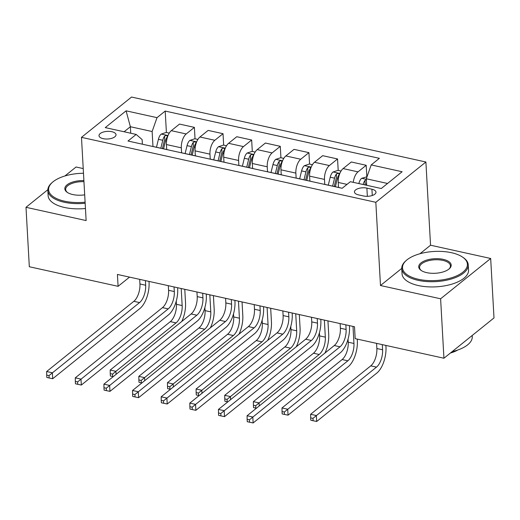 <?xml version="1.0" encoding="UTF-8"?>
<svg xmlns="http://www.w3.org/2000/svg" width="520" height="520" viewBox="0 0 520 520"><rect width="100%" height="100%" fill="white"/><g stroke="black" fill="none" stroke-linecap="round" stroke-linejoin="round"><path stroke-width="0.78" d="M103.188 138.671A8.521 3.822 -3.2 0 0 111.826 138.294A8.521 3.822 -3.2 0 0 116.025 134.713A8.521 3.822 -3.2 0 0 111.846 131.703A8.521 3.822 -3.2 0 0 103.201 132.08A8.521 3.822 -3.2 0 0 99.008 135.662A8.521 3.822 -3.2 0 0 103.188 138.671M83.226 168.578L76.063 166.998L64.909 175.975M425.893 162L131.541 97.045L81.477 137.352L375.83 202.3L425.893 162L430.547 245.219L419.965 253.734M401.752 268.398L380.484 285.519L440.615 298.786L490.678 258.486L430.547 245.219M490.678 258.486L494 317.928L443.937 358.235L440.615 298.786M443.937 358.235L355.173 338.644L354.51 326.755L117.423 274.443L118.085 286.332L129.532 277.115M371.93 189.228L366.893 188.117A8.255 3.699 -3.2 0 0 358.521 188.487A8.255 3.699 -3.2 0 0 354.451 191.952A8.255 3.699 -3.2 0 0 358.507 194.87L363.545 195.982A8.255 3.699 -3.2 0 0 371.917 195.611A8.255 3.699 -3.2 0 0 375.986 192.147A8.255 3.699 -3.2 0 0 371.93 189.228L372.281 195.494M387.55 183.469L366.314 178.783L371.196 164.918L379.379 158.327L165.198 111.066L166.4 132.483M371.196 164.918L402.116 171.737L381.284 188.513L350.356 181.694L342.173 188.279L127.992 141.024L136.175 134.433L105.255 127.608L126.087 110.831L157.014 117.656L165.198 111.066M47.846 189.716L26 207.305L29.322 266.747L118.085 286.332M26 207.305L86.132 220.571L81.477 137.352M380.484 285.519L375.83 202.3M136.175 134.433L142.123 139.588L142.376 144.196M130.734 133.231L130.37 126.724L124.105 131.768M366.678 185.296L366.314 178.783M338.513 187.421L338.24 182.455A10.654 5.05 -77.6 0 1 343.115 168.584L351.306 161.993L366.191 165.282L366.834 176.709M324.772 184.418L324.493 179.419A10.654 5.05 -77.6 0 1 329.375 165.555L337.558 158.964L338.201 170.391M309.881 181.103L309.601 176.137A10.654 5.05 -77.6 0 1 314.483 162.266L322.673 155.675L337.558 158.964M296.14 178.1L295.861 173.102A10.654 5.05 -77.6 0 1 300.742 159.237L308.925 152.646L309.562 164.073M281.249 174.792L280.969 169.819A10.654 5.05 -77.6 0 1 285.851 155.948L294.034 149.357L308.925 152.646M267.507 171.782L267.228 166.784A10.654 5.05 -77.6 0 1 272.11 152.919L280.293 146.328L280.93 157.755M252.616 168.474L252.337 163.501A10.654 5.05 -77.6 0 1 257.218 149.63L265.401 143.039L280.293 146.328M238.875 165.464L238.596 160.466A10.654 5.05 -77.6 0 1 243.471 146.601L251.661 140.01L252.297 151.437M223.983 162.156L223.704 157.183A10.654 5.05 -77.6 0 1 228.586 143.312L236.769 136.721L251.661 140.01M210.236 159.146L209.957 154.148A10.654 5.05 -77.6 0 1 214.838 140.283L223.028 133.692L223.665 145.119M195.344 155.838L195.072 150.865A10.654 5.05 -77.6 0 1 199.953 136.994L208.136 130.403L223.028 133.692M181.603 152.828L181.324 147.829A10.654 5.05 -77.6 0 1 186.206 133.965L194.389 127.374L195.033 138.801M166.712 149.519L166.439 144.547A10.654 5.05 -77.6 0 1 171.314 130.676L179.504 124.085L194.389 127.374M152.971 146.51L152.133 131.528L130.37 126.724L126.087 110.831M339.508 187.694A10.654 5.05 -77.6 0 1 340.002 187.753A10.654 5.05 -77.6 0 1 340.464 187.909M353.256 182.332A10.654 5.05 -77.6 0 1 358.007 171.867L366.191 165.282M324.623 184.411A10.654 5.05 -77.6 0 1 325.111 184.464L340.002 187.753M310.875 181.376A10.654 5.05 -77.6 0 1 311.363 181.435A10.654 5.05 -77.6 0 1 311.831 181.591M295.99 178.094A10.654 5.05 -77.6 0 1 296.478 178.145L311.363 181.435M282.243 175.058A10.654 5.05 -77.6 0 1 282.731 175.117A10.654 5.05 -77.6 0 1 283.199 175.272M267.351 171.775A10.654 5.05 -77.6 0 1 267.839 171.828L282.731 175.117M253.611 168.74A10.654 5.05 -77.6 0 1 254.098 168.799A10.654 5.05 -77.6 0 1 254.566 168.955M238.719 165.458A10.654 5.05 -77.6 0 1 239.207 165.51L254.098 168.799M224.978 162.422A10.654 5.05 -77.6 0 1 225.466 162.481A10.654 5.05 -77.6 0 1 225.933 162.637M210.087 159.14A10.654 5.05 -77.6 0 1 210.574 159.191L225.466 162.481M196.346 156.104A10.654 5.05 -77.6 0 1 196.833 156.162A10.654 5.05 -77.6 0 1 197.294 156.319M181.454 152.822A10.654 5.05 -77.6 0 1 181.942 152.874L196.833 156.162M167.707 149.786A10.654 5.05 -77.6 0 1 168.194 149.845A10.654 5.05 -77.6 0 1 168.662 150.001M157.014 117.656L152.133 131.528M152.822 146.504A10.654 5.05 -77.6 0 1 153.309 146.555L168.194 149.845M340.119 323.583L340.379 328.204A13.319 6.312 -77.6 0 1 334.276 345.54L247.078 415.747L252.805 417.007L253.136 422.955L340.34 352.742A19.981 9.464 102.4 0 0 349.486 326.742L349.427 325.637M345.846 324.844L346.106 329.466A13.319 6.312 -77.6 0 1 340.009 346.801L249.425 419.829L247.136 419.322L247.267 421.7L249.561 422.207L249.425 419.829M249.561 422.207L253.136 422.955M247.078 415.747L247.136 419.322M367.029 176.755L361.621 178.334A7.059 3.348 102.4 0 0 358.852 183.541L358.846 183.567M376.578 343.369L376.863 348.524A13.319 6.312 -77.6 0 1 370.76 365.859L310.622 414.278L316.349 415.545L316.68 421.486L376.825 373.068A19.981 9.464 102.4 0 0 385.97 347.061L385.879 345.423M366.366 179.732L364.975 180.408A7.059 3.348 102.4 0 0 363.2 184.496L363.194 184.522M366.678 185.263L365.95 185.107A7.059 3.348 -77.6 0 1 366.561 183.196M364.8 184.88A3.595 1.703 -77.6 0 1 365.163 183.827L364.975 180.408M382.304 344.63L382.59 349.785A13.319 6.312 -77.6 0 1 376.487 367.12L312.969 418.36L310.681 417.859L310.811 420.231L313.105 420.738L312.969 418.36M313.105 420.738L316.68 421.486M310.622 414.278L310.681 417.859M311.486 317.265L311.747 321.887A13.319 6.312 -77.6 0 1 305.643 339.222L218.446 409.428L224.172 410.69L224.504 416.637L311.701 346.424A19.981 9.464 102.4 0 0 320.853 320.424L320.794 319.319M317.213 318.526L317.473 323.147A13.319 6.312 -77.6 0 1 311.37 340.483L220.792 413.51L218.504 413.004L218.634 415.382L220.928 415.89L220.792 413.51M220.928 415.89L224.504 416.637M218.446 409.428L218.504 413.004M282.854 310.947L283.114 315.569A13.319 6.312 -77.6 0 1 277.011 332.904L189.806 403.111L195.54 404.372L195.871 410.319L283.069 340.106A19.981 9.464 102.4 0 0 292.221 314.106L292.162 313.001M288.581 312.208L288.841 316.829A13.319 6.312 -77.6 0 1 282.737 334.165L192.16 407.193L189.872 406.685L190.002 409.065L192.29 409.572L192.16 407.193M192.29 409.572L195.871 410.319M189.806 403.111L189.872 406.685M254.222 304.629L254.475 309.25A13.319 6.312 -77.6 0 1 248.378 326.586L161.174 396.793L166.9 398.053L167.232 404.001L254.436 333.788A19.981 9.464 102.4 0 0 263.588 307.788L263.523 306.683M259.948 305.89L260.202 310.512A13.319 6.312 -77.6 0 1 254.105 327.847L163.527 400.875L161.233 400.368L161.369 402.747L163.657 403.254L163.527 400.875M163.657 403.254L167.232 404.001M161.174 396.793L161.233 400.368M341.062 171.022L337.987 170.346L332.988 172.016A7.059 3.348 102.4 0 0 330.219 177.222L328.276 185.166M348.056 339.085L348.231 342.206A13.319 6.312 -77.6 0 1 342.128 359.541L281.99 407.959L287.716 409.227L288.048 415.168L348.185 366.75A19.981 9.464 102.4 0 0 357.338 340.743L357.247 339.105M335.381 186.732L337.318 178.789A7.059 3.348 -77.6 0 1 339.092 174.694C339.196 173.264 338.279 173.062 336.343 174.089A7.059 3.348 102.4 0 0 334.568 178.178L332.631 186.128M334.237 186.478L336.135 178.692A3.595 1.703 -77.6 0 1 336.531 177.508L336.343 174.089M339.092 174.694L339.3 174.115M353.002 326.423L353.957 343.466A13.319 6.312 -77.6 0 1 347.854 360.802L284.336 412.041L282.048 411.541L282.178 413.92L284.472 414.421L284.336 412.041M284.472 414.421L288.048 415.168M281.99 407.959L282.048 411.541M312.423 164.703L309.348 164.028L304.356 165.698A7.059 3.348 102.4 0 0 301.581 170.905L299.644 178.847M324.948 353.054A19.981 9.464 102.4 0 0 328.705 334.425L327.951 320.899M306.748 180.414L308.685 172.471A7.059 3.348 -77.6 0 1 310.459 168.376C310.564 166.946 309.647 166.744 307.71 167.772A7.059 3.348 102.4 0 0 305.936 171.86L303.999 179.81M305.597 180.161L307.502 172.374A3.595 1.703 -77.6 0 1 307.899 171.191L307.71 167.772M310.459 168.376L310.668 167.797M324.37 320.106L325.325 337.149A13.319 6.312 -77.6 0 1 319.221 354.484L259.084 402.909L259.252 405.945M319.423 332.767L319.599 335.887A13.319 6.312 -77.6 0 1 313.495 353.223L253.357 401.642L259.084 402.909L255.703 405.724L253.416 405.223L253.546 407.602L255.833 408.103L255.703 405.724M255.833 408.103L256.418 408.226M253.357 401.642L253.416 405.223M283.79 158.386L280.716 157.709L275.724 159.38A7.059 3.348 102.4 0 0 272.948 164.587L271.011 172.53M296.309 346.736A19.981 9.464 102.4 0 0 300.072 328.107L299.312 314.581M278.109 174.096L280.053 166.153A7.059 3.348 -77.6 0 1 281.82 162.058C281.931 160.628 281.014 160.427 279.078 161.453A7.059 3.348 102.4 0 0 277.303 165.542L275.36 173.492M276.965 173.843L278.87 166.055A3.595 1.703 -77.6 0 1 279.266 164.873L279.078 161.453M281.82 162.058L282.035 161.48M295.737 313.788L296.686 330.831A13.319 6.312 -77.6 0 1 290.589 348.166L230.444 396.591L230.614 399.626M290.791 326.45L290.959 329.57A13.319 6.312 -77.6 0 1 284.863 346.905L224.718 395.324L230.444 396.591L227.071 399.406L224.776 398.905L224.913 401.284L227.201 401.785L227.071 399.406M227.201 401.785L227.78 401.908M224.718 395.324L224.776 398.905M225.589 298.311L225.843 302.933A13.319 6.312 -77.6 0 1 219.745 320.268L132.542 390.475L138.268 391.736L138.6 397.683L225.803 327.47A19.981 9.464 102.4 0 0 234.956 301.47L234.891 300.365M231.316 299.572L231.569 304.194A13.319 6.312 -77.6 0 1 225.472 321.529L134.894 394.557L132.6 394.05L132.737 396.428L135.024 396.935L134.894 394.557M135.024 396.935L138.6 397.683M132.542 390.475L132.6 394.05M255.158 152.067L252.083 151.392L247.084 153.062A7.059 3.348 102.4 0 0 244.316 158.269L242.379 166.212M267.677 340.418A19.981 9.464 102.4 0 0 271.44 321.789L270.68 308.262M249.477 167.778L251.414 159.835A7.059 3.348 -77.6 0 1 253.188 155.74C253.299 154.31 252.382 154.109 250.439 155.136A7.059 3.348 102.4 0 0 248.671 159.231L246.727 167.174M248.333 167.525L250.231 159.738A3.595 1.703 -77.6 0 1 250.633 158.555L250.439 155.136M253.188 155.74L253.403 155.162M267.105 307.469L268.053 324.512A13.319 6.312 -77.6 0 1 261.957 341.848L201.812 390.273L201.981 393.309M262.151 320.132L262.327 323.252A13.319 6.312 -77.6 0 1 256.23 340.587L196.086 389.006L201.812 390.273L198.439 393.094L196.144 392.587L196.281 394.966L198.569 395.466L198.439 393.094M198.569 395.466L199.147 395.59M196.086 389.006L196.144 392.587M418.457 279.286A32.5 14.56 -3.2 0 0 458.101 275.184A32.5 14.56 -3.2 0 0 462.631 257.14A32.5 14.56 -3.2 0 0 451.471 252.707A32.5 14.56 -3.2 0 0 406.478 260.28A32.5 14.56 -3.2 0 0 418.457 279.286M462.631 257.14L463.353 257.634A33.3 14.918 176.8 0 1 468.247 264.849A33.3 14.918 176.8 0 1 451.848 278.837A33.3 14.918 176.8 0 1 418.087 280.325A33.3 14.918 176.8 0 1 401.759 268.567A33.3 14.918 176.8 0 1 405.815 260.851L406.478 260.28M426.706 272.642A16.25 7.28 176.8 0 1 421.129 270.419A16.25 7.28 176.8 0 1 423.391 261.397A16.25 7.28 176.8 0 1 443.216 259.35A16.25 7.28 176.8 0 1 449.202 268.853A16.25 7.28 176.8 0 1 426.706 272.642M448.857 269.139A15.45 6.923 -3.2 0 0 450.431 265.844A15.45 6.923 -3.2 0 0 442.851 260.39A15.45 6.923 -3.2 0 0 427.187 261.079A15.45 6.923 -3.2 0 0 419.575 267.572A15.45 6.923 -3.2 0 0 421.506 270.667M472.193 335.478L472.264 336.654A33.3 14.918 176.8 0 1 452.094 351.663M457.782 350.006A23.972 10.745 176.8 0 1 450.411 353.022M468.247 264.849L468.54 270.082A33.3 14.918 176.8 0 1 452.14 284.063A33.3 14.918 176.8 0 1 418.379 285.558A33.3 14.918 176.8 0 1 402.051 273.8L401.759 268.567M83.486 173.258A32.5 14.56 -3.2 0 0 52.566 182.189A32.5 14.56 -3.2 0 0 64.545 201.194A32.5 14.56 -3.2 0 0 85.105 202.189M85.163 203.261A33.3 14.918 176.8 0 1 64.175 202.234A33.3 14.918 176.8 0 1 47.846 190.476A33.3 14.918 176.8 0 1 51.902 182.761L52.566 182.189M84.695 194.844A16.25 7.28 176.8 0 1 72.793 194.552A16.25 7.28 176.8 0 1 67.216 192.335A16.25 7.28 176.8 0 1 67.645 184.399A16.25 7.28 176.8 0 1 83.895 180.603M83.954 181.681A15.45 6.923 -3.2 0 0 65.663 189.482A15.45 6.923 -3.2 0 0 67.594 192.582M85.456 208.494A33.3 14.918 176.8 0 1 64.467 207.467A33.3 14.918 176.8 0 1 48.139 195.708L47.846 190.476M196.95 291.993L197.21 296.615A13.319 6.312 -77.6 0 1 191.113 313.95L103.909 384.156L109.635 385.418L109.967 391.365L197.171 321.159A19.981 9.464 102.4 0 0 206.323 295.152L206.258 294.047M202.677 293.254L202.936 297.875A13.319 6.312 -77.6 0 1 196.839 315.211L106.255 388.238L103.968 387.731L104.098 390.111L106.392 390.618L106.255 388.238M106.392 390.618L109.967 391.365M103.909 384.156L103.968 387.731M168.317 285.675L168.578 290.297A13.319 6.312 -77.6 0 1 162.474 307.632L75.276 377.839L81.003 379.1L81.335 385.047L168.539 314.841A19.981 9.464 102.4 0 0 177.684 288.834L177.625 287.729M174.044 286.936L174.304 291.558A13.319 6.312 -77.6 0 1 168.201 308.893L77.623 381.921L75.335 381.413L75.465 383.793L77.76 384.3L77.623 381.921M77.76 384.3L81.335 385.047M75.276 377.839L75.335 381.413M139.685 279.357L139.945 283.978A13.319 6.312 -77.6 0 1 133.841 301.314L46.644 371.521L52.37 372.781L52.702 378.729L139.899 308.522A19.981 9.464 102.4 0 0 149.052 282.516L148.993 281.411M145.412 280.618L145.672 285.24A13.319 6.312 -77.6 0 1 139.568 302.575L48.991 375.603L46.703 375.096L46.833 377.475L49.127 377.981L48.991 375.603M49.127 377.981L52.702 378.729M46.644 371.521L46.703 375.096M226.525 145.75L223.451 145.073L218.452 146.744A7.059 3.348 102.4 0 0 215.683 151.951L213.746 159.894M239.044 334.1A19.981 9.464 102.4 0 0 242.801 315.471L242.047 301.945M220.844 161.46L222.781 153.517A7.059 3.348 -77.6 0 1 224.556 149.422C224.66 147.992 223.743 147.791 221.806 148.817A7.059 3.348 102.4 0 0 220.031 152.912L218.094 160.856M219.7 161.207L221.598 153.419A3.595 1.703 -77.6 0 1 222.001 152.237L221.806 148.817M224.556 149.422L224.764 148.844M238.466 301.151L239.421 318.195A13.319 6.312 -77.6 0 1 233.324 335.53L173.18 383.955L173.349 386.99M233.519 313.814L233.694 316.933A13.319 6.312 -77.6 0 1 227.597 334.269L167.453 382.688L173.18 383.955L169.8 386.776L167.511 386.269L167.642 388.648L169.936 389.149L169.8 386.776M169.936 389.149L170.514 389.272M167.453 382.688L167.511 386.269M197.893 139.431L194.818 138.756L189.819 140.426A7.059 3.348 102.4 0 0 187.05 145.633L185.107 153.576M210.411 327.782A19.981 9.464 102.4 0 0 214.169 309.153L213.415 295.627M192.212 155.142L194.149 147.199A7.059 3.348 -77.6 0 1 195.923 143.104C196.027 141.674 195.111 141.472 193.174 142.5A7.059 3.348 102.4 0 0 191.399 146.595L189.462 154.537M191.067 154.888L192.966 147.102A3.595 1.703 -77.6 0 1 193.362 145.919L193.174 142.5M195.923 143.104L196.131 142.526M209.833 294.834L210.789 311.877A13.319 6.312 -77.6 0 1 204.685 329.212L144.547 377.637L144.716 380.673M204.886 307.495L205.062 310.615A13.319 6.312 -77.6 0 1 198.958 327.951L138.821 376.37L144.547 377.637L141.167 380.458L138.879 379.951L139.009 382.33L141.303 382.831L141.167 380.458M141.303 382.831L141.882 382.954M138.821 376.37L138.879 379.951M169.26 133.113L166.185 132.438L161.187 134.108A7.059 3.348 102.4 0 0 158.412 139.315L156.475 147.258M181.779 321.464A19.981 9.464 102.4 0 0 185.536 302.835L184.782 289.308M163.579 148.824L165.516 140.881A7.059 3.348 -77.6 0 1 167.291 136.786C167.394 135.356 166.478 135.155 164.541 136.181A7.059 3.348 102.4 0 0 162.767 140.276L160.829 148.22M162.435 148.571L164.333 140.784A3.595 1.703 -77.6 0 1 164.73 139.601L164.541 136.181M167.291 136.786L167.499 136.208M181.201 288.516L182.156 305.558A13.319 6.312 -77.6 0 1 176.053 322.894L115.915 371.319L116.084 374.354M176.254 301.178L176.43 304.298A13.319 6.312 -77.6 0 1 170.326 321.633L110.188 370.051L115.915 371.319L112.534 374.14L110.247 373.633L110.377 376.012L112.671 376.512L112.534 374.14M112.671 376.512L113.249 376.636M110.188 370.051L110.247 373.633M338.24 182.455L347.009 184.386M309.601 176.137L324.493 179.419M280.969 169.819L295.861 173.102M252.337 163.501L267.228 166.784M223.704 157.183L238.596 160.466M195.072 150.865L209.957 154.148M166.439 144.547L181.324 147.829M343.115 168.584L358.007 171.867M314.483 162.266L329.375 165.555M285.851 155.948L300.742 159.237M257.218 149.63L272.11 152.919M228.586 143.312L243.471 146.601M199.953 136.994L214.838 140.283M171.314 130.676L186.206 133.965M367.354 196.319L366.893 188.117M346.106 329.466L340.379 328.204M340.009 346.801L334.276 345.54M366.34 179.309L361.745 178.295M363.2 184.496L358.852 183.541M382.59 349.785L376.863 348.524M376.487 367.12L370.76 365.859M317.473 323.147L311.747 321.887M311.37 340.483L305.643 339.222M288.841 316.829L283.114 315.569M282.737 334.165L277.011 332.904M260.202 310.512L254.475 309.25M254.105 327.847L248.378 326.586M339.826 173.459L333.112 171.977M334.568 178.178L330.219 177.222M338.371 179.023L337.318 178.789M353.957 343.466L348.231 342.206M347.854 360.802L342.128 359.541M311.194 167.141L304.48 165.659M305.936 171.86L301.581 170.905M309.738 172.705L308.685 172.471M325.325 337.149L319.599 335.887M319.221 354.484L313.495 353.223M282.562 160.823L275.847 159.341M277.303 165.542L272.948 164.587M281.106 166.387L280.053 166.153M296.686 330.831L290.959 329.57M290.589 348.166L284.863 346.905M231.569 304.194L225.843 302.933M225.472 321.529L219.745 320.268M253.922 154.505L247.214 153.023M248.671 159.231L244.316 158.269M252.473 160.069L251.414 159.835M268.053 324.512L262.327 323.252M261.957 341.848L256.23 340.587M202.936 297.875L197.21 296.615M196.839 315.211L191.113 313.95M174.304 291.558L168.578 290.297M168.201 308.893L162.474 307.632M145.672 285.24L139.945 283.978M139.568 302.575L133.841 301.314M225.29 148.187L218.576 146.705M220.031 152.912L215.683 151.951M223.841 153.751L222.781 153.517M239.421 318.195L233.694 316.933M233.324 335.53L227.597 334.269M196.658 141.869L189.943 140.387M191.399 146.595L187.05 145.633M195.202 147.433L194.149 147.199M210.789 311.877L205.062 310.615M204.685 329.212L198.958 327.951M168.025 135.551L161.31 134.069M162.767 140.276L158.412 139.315M166.569 141.115L165.516 140.881M182.156 305.558L176.43 304.298M176.053 322.894L170.326 321.633"/></g></svg>
